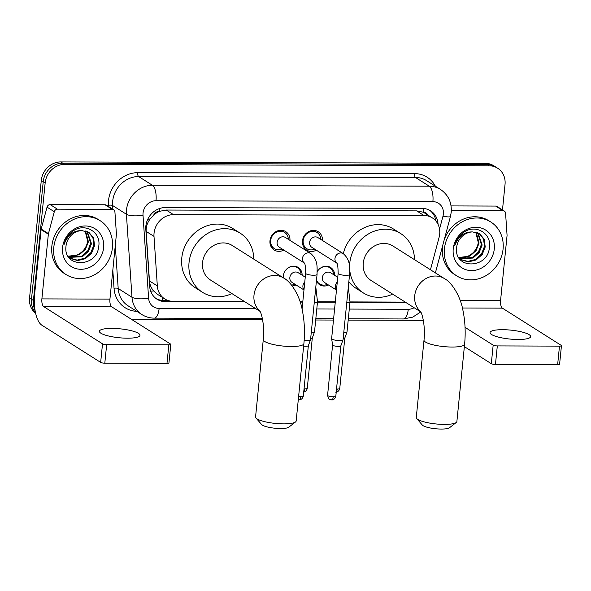 <?xml version="1.0" encoding="UTF-8"?>
<svg xmlns="http://www.w3.org/2000/svg" width="591" height="591" viewBox="0 0 591 591"><rect width="100%" height="100%" fill="white"/><g stroke="black" fill="none" stroke-linecap="round" stroke-linejoin="round"><path stroke-width="0.89" d="M295.995 284.906A10.202 9.116 -57.7 0 1 292.153 285.918M283.288 277.8A10.202 9.116 -57.7 0 1 283.311 275.997A10.202 9.116 -57.7 0 1 298.152 267.405A10.202 9.116 -57.7 0 1 302.134 275.207M328.493 285.01A10.202 9.116 -57.7 0 1 319.738 284.759A10.202 9.116 -57.7 0 1 316.436 280.732M283.843 250.067A10.852 9.692 -57.7 0 1 274.158 249.993A10.852 9.692 -57.7 0 1 269.976 240.788A10.852 9.692 -57.7 0 1 285.763 231.65A10.852 9.692 -57.7 0 1 289.982 240.374M316.34 250.178A10.852 9.692 -57.7 0 1 306.655 250.096A10.852 9.692 -57.7 0 1 302.474 240.899A10.852 9.692 -57.7 0 1 318.261 231.761A10.852 9.692 -57.7 0 1 322.479 240.478M430.447 269.747L439.106 237.331A19.126 17.087 122.3 0 0 439.689 234.11A19.126 17.087 122.3 0 0 432.324 217.887A19.126 17.087 122.3 0 0 423.946 215.486L173.503 214.651A19.126 17.087 122.3 0 0 154 236.385L157.332 285.918A19.126 17.087 122.3 0 0 164.756 298.913A19.126 17.087 122.3 0 0 173.126 301.321L244.534 301.558M153.712 215.028A19.126 17.087 -57.7 0 1 159.799 211.268L159.489 211.268A6.375 5.696 122.3 0 0 153.712 215.028L150.173 218.951C147.299 222.733 145.947 226.885 146.132 231.406L149.464 280.939C149.782 284.722 151.17 288.053 153.623 290.942L157.465 294.303L164.756 298.913M427.869 215.072A6.375 5.696 122.3 0 0 423.186 212.147L422.883 212.147A19.126 17.087 -57.7 0 1 425.062 213.292L432.324 217.887M422.883 212.147L416.67 210.876L166.226 210.041L159.799 211.268M300.088 301.742L302.806 301.75M317.507 301.802L335.296 301.861M350.005 301.912L405.249 302.097M317.234 271.69A10.202 9.116 -57.7 0 1 330.65 267.516A10.202 9.116 -57.7 0 1 334.632 275.317M35.054 310.209A19.126 17.087 -57.7 0 1 33.421 300.487L45.16 182.9L43.224 181.673A19.126 17.087 -57.7 0 1 62.676 163.168L487.346 164.579A19.126 17.087 -57.7 0 1 495.723 166.987A19.126 17.087 -57.7 0 0 487.346 164.579L62.676 163.168A19.126 17.087 -57.7 0 0 43.224 181.673L31.486 299.26L43.224 181.673L41.289 180.447A19.126 17.087 -57.7 0 1 60.74 161.941L485.41 163.352A19.126 17.087 -57.7 0 1 493.788 165.761L497.659 168.213A19.126 17.087 -57.7 0 1 505.032 184.429L502.49 209.894M35.497 312.595A19.126 17.087 -57.7 0 1 31.486 299.26A19.126 17.087 -57.7 0 0 35.497 312.595M35.667 313.37A19.126 17.087 -57.7 0 1 29.55 298.034L41.289 180.447M438.057 224.373A19.126 17.087 122.3 0 0 430.603 210.817A19.126 17.087 122.3 0 0 422.225 208.416L165.317 207.559A19.126 17.087 122.3 0 0 145.807 229.286L149.641 286.258A19.126 17.087 122.3 0 0 157.066 299.253A19.126 17.087 122.3 0 0 165.443 301.654L245.102 301.92M429.605 210.241A19.126 17.087 -57.7 0 1 435.922 221.049M45.16 182.9A19.126 17.087 -57.7 0 1 64.611 164.387L489.282 165.805A19.126 17.087 -57.7 0 1 497.659 168.213M423.326 320.359L348.188 320.108M333.487 320.056L315.697 319.997M262.603 319.82L131.557 319.384M349.968 302.274L403.321 302.452A19.126 17.087 122.3 0 0 405.581 302.304M300.206 302.104L302.769 302.112M317.478 302.164L335.26 302.223M167.933 300.442L163.508 300.427A19.126 17.087 -57.7 0 1 156.12 298.603M444.425 248.833A31.877 28.479 -57.7 0 1 490.796 221.994A31.877 28.479 -57.7 0 1 503.081 249.025A31.877 28.479 -57.7 0 1 456.703 275.864A31.877 28.479 -57.7 0 1 444.425 248.833M456.703 275.864L454.767 274.645A31.877 28.479 -57.7 0 1 442.489 247.607A31.877 28.479 -57.7 0 1 442.895 244.748M444.233 239.761A31.877 28.479 -57.7 0 1 488.86 220.768L490.796 221.994M456.644 247.563C453.652 269.489 487.516 269.068 489.318 248.072C492.318 232.972 474.632 223.258 462.879 232.987C458.668 236.334 455.942 240.626 454.708 245.849C458.239 236.267 464.238 231.628 472.704 231.931A15.942 14.236 -57.7 0 0 456.666 247.348A15.942 14.236 -57.7 0 0 456.644 247.563M494.283 248.996A22.318 19.931 -57.7 0 1 471.588 270.589A22.318 19.931 -57.7 0 1 453.223 248.863A22.318 19.931 -57.7 0 1 475.91 227.269A22.318 19.931 -57.7 0 1 494.283 248.996M460.633 259.486L467.821 261.414L475.267 259.523L481.458 254.041L484.45 246.469L483.578 239.037L479.205 233.534M459.37 258.511L461.01 259.73L468.338 261.894L476.036 260.01L482.226 254.522L485.218 246.957L484.288 239.377L479.737 233.859L472.704 231.931M459.288 258.393L472.194 257.573L478.385 252.091L481.377 244.526L477.558 232.736M459.539 258.659L472.963 258.06L479.153 252.579L482.145 245.014L477.986 232.913M475.748 232.197L478.304 242.583C477.24 248.7 473.901 253.184 468.301 256.036A15.942 14.236 -57.7 0 1 458.609 257.329M458.719 257.521L469.889 256.117L476.08 250.636L479.072 243.064L476.213 232.307M518.085 339.493A20.404 4.484 5.7 0 0 530.644 336.619A20.404 4.484 5.7 0 0 502.594 329.689A20.404 4.484 5.7 0 0 490.042 332.563A20.404 4.484 5.7 0 0 518.085 339.493M451.339 210.492L502.941 210.662L495.679 206.067A3.191 2.844 -57.7 0 1 497.075 206.466L504.337 211.068A3.191 2.844 122.3 0 0 502.941 210.662M451.066 205.919L495.679 206.067M561.45 345.676L559.596 364.241A3.191 0.702 -174.3 0 1 557.638 364.691L559.485 346.127A3.191 0.702 5.7 0 0 561.45 345.676A3.191 0.702 5.7 0 0 561.214 345.366L502.387 308.14A6.375 2.497 90.2 0 1 500.584 300.42L507.041 235.713A3.191 2.844 122.3 0 0 507.056 235.174L505.578 213.233A3.191 2.844 122.3 0 0 504.337 211.068M495.457 364.484A3.191 0.702 -174.3 0 1 491.313 363.709L493.167 345.137A3.191 0.702 5.7 0 0 497.312 345.912L495.457 364.484L557.638 364.691M464.356 346.644L491.313 363.709M497.312 345.912L559.485 346.127M493.167 345.137L465.051 327.348M53.766 247.526A31.877 28.479 -57.7 0 1 100.145 220.687A31.877 28.479 -57.7 0 1 112.423 247.725A31.877 28.479 -57.7 0 1 66.052 274.564A31.877 28.479 -57.7 0 1 53.766 247.526M66.052 274.564L64.116 273.338A31.877 28.479 -57.7 0 1 51.831 246.307A31.877 28.479 -57.7 0 1 98.209 219.468L100.145 220.687M65.993 246.255C62.993 268.181 96.865 267.76 98.66 246.765C101.667 231.665 83.974 221.95 72.228 231.687C68.009 235.033 65.283 239.318 64.05 244.548C67.588 234.967 73.587 230.32 82.046 230.623A15.942 14.236 -57.7 0 0 66.015 246.048A15.942 14.236 -57.7 0 0 65.993 246.255M103.624 247.695A22.318 19.931 -57.7 0 1 80.937 269.289A22.318 19.931 -57.7 0 1 62.565 247.555A22.318 19.931 -57.7 0 1 85.259 225.969A22.318 19.931 -57.7 0 1 103.624 247.695M69.982 258.178L77.17 260.106L84.616 258.215L90.807 252.734L93.799 245.169L92.92 237.737L88.554 232.226M68.711 257.203L70.359 258.43L77.687 260.594L85.385 258.703L91.575 253.221L94.567 245.657L93.629 238.077L89.086 232.551L82.046 230.623M68.63 257.092L81.543 256.272L87.734 250.791L90.726 243.219L86.907 231.436M68.888 257.351L82.312 256.76L88.502 251.278L91.494 243.706L87.328 231.613M85.097 230.896L87.653 241.276C86.582 247.393 83.25 251.877 77.65 254.736A15.942 14.236 -57.7 0 1 67.95 256.029M68.068 256.221L79.238 254.81L85.422 249.328L88.421 241.763L85.562 231.007M456.259 422.484L449.492 427.744A14.029 3.081 -174.3 0 1 441.292 429.059A14.029 3.081 -174.3 0 1 422.299 425.025L416.707 418.531A20.404 4.484 5.7 0 0 444.329 424.404A20.404 4.484 5.7 0 0 456.259 422.484A20.404 4.484 5.7 0 0 456.88 421.531L464.607 344.169A20.404 4.484 -174.3 0 1 452.049 347.043A20.404 4.484 -174.3 0 1 424.006 340.113L416.278 417.475A20.404 4.484 5.7 0 0 416.707 418.531M420.726 311.693A20.404 18.225 122.3 0 1 414.719 295.759A20.404 18.225 122.3 0 1 435.464 276.019A20.404 18.225 122.3 0 1 444.395 278.583L392.934 246.011A20.404 18.225 122.3 0 0 363.251 263.187A20.404 18.225 122.3 0 0 371.111 280.496L420.866 311.982M349.591 267.383A35.068 31.323 -57.7 0 1 349.761 263.143A35.068 31.323 -57.7 0 1 400.772 233.622A35.068 31.323 -57.7 0 1 414.461 259.634M343.319 253.672A35.068 31.323 -57.7 0 1 393.51 229.027L400.772 233.622M392.646 294.119A35.068 31.323 -57.7 0 1 363.273 292.885A35.068 31.323 -57.7 0 1 349.732 269.969M363.273 292.885L356.011 288.29A35.068 31.323 -57.7 0 1 348.838 281.774M295.544 421.944L288.777 427.204A14.029 3.081 -174.3 0 1 280.57 428.527A14.029 3.081 -174.3 0 1 261.577 424.486L255.984 418A20.404 4.484 5.7 0 0 283.606 423.865A20.404 4.484 5.7 0 0 295.544 421.944A20.404 4.484 5.7 0 0 296.165 420.991L303.885 343.63A20.404 4.484 -174.3 0 1 291.333 346.511A20.404 4.484 -174.3 0 1 263.283 339.581L255.563 416.943A20.404 4.484 5.7 0 0 255.984 418M260.003 311.161A20.404 18.225 122.3 0 1 253.997 295.219A20.404 18.225 122.3 0 1 274.741 275.48A20.404 18.225 122.3 0 1 283.68 278.043L232.211 245.479A20.404 18.225 122.3 0 0 202.536 262.655A20.404 18.225 122.3 0 0 210.396 279.957L260.151 311.442M231.923 293.579A35.068 31.323 -57.7 0 1 202.55 292.346A35.068 31.323 -57.7 0 1 189.039 262.611A35.068 31.323 -57.7 0 1 240.057 233.083A35.068 31.323 -57.7 0 1 253.746 259.102M202.55 292.346L195.289 287.751A35.068 31.323 -57.7 0 1 181.777 258.016A35.068 31.323 -57.7 0 1 232.795 228.488L240.057 233.083M320.817 239.429A9.567 8.54 122.3 0 0 317.086 232.544A9.567 8.54 122.3 0 0 303.176 240.596A9.567 8.54 122.3 0 0 306.855 248.708A9.567 8.54 122.3 0 0 314.678 249.129M337.18 263.364L336.752 263.017C337.564 263.246 338.03 266.704 338.141 273.389A5.74 1.263 -174.3 0 0 345.691 275.332A5.74 1.263 -174.3 0 0 346.031 275.332A5.74 1.263 -174.3 0 0 349.562 274.527C349.554 267.125 350.699 260.358 343.312 253.665L317.943 237.612A5.74 5.127 122.3 0 0 309.595 242.443A5.74 5.127 122.3 0 0 311.812 247.311L336.84 263.15M349.562 274.527L343.053 339.759A5.74 1.263 -174.3 0 1 343.031 339.825A5.74 1.263 -174.3 0 1 339.522 340.564A5.74 1.263 -174.3 0 1 332.061 339.168A5.74 1.263 -174.3 0 1 331.632 338.687A5.74 1.263 -174.3 0 1 331.632 338.613L338.141 273.389M340.844 345.787A4.144 0.909 -174.3 0 1 340.837 345.838A4.144 0.909 -174.3 0 1 338.296 346.37A4.144 0.909 -174.3 0 1 332.91 345.358A4.144 0.909 -174.3 0 1 332.6 345.011A4.144 0.909 -174.3 0 1 332.6 344.959M288.319 239.318A9.567 8.54 122.3 0 0 284.589 232.433A9.567 8.54 122.3 0 0 270.678 240.485A9.567 8.54 122.3 0 0 274.364 248.597A9.567 8.54 122.3 0 0 282.18 249.018M304.683 263.254L304.254 262.906C305.067 263.143 305.532 266.6 305.643 273.278A5.74 1.263 -174.3 0 0 313.2 275.221A5.74 1.263 -174.3 0 0 313.533 275.229A5.74 1.263 -174.3 0 0 317.064 274.416C317.057 267.014 318.202 260.247 310.814 253.561L285.446 237.501A5.74 5.127 122.3 0 0 277.105 242.332A5.74 5.127 122.3 0 0 279.314 247.201L304.343 263.039M317.064 274.416L310.556 339.648A5.74 1.263 -174.3 0 1 310.541 339.714A5.74 1.263 -174.3 0 1 307.025 340.453A5.74 1.263 -174.3 0 1 304.173 340.268M308.347 345.676A4.144 0.909 -174.3 0 1 308.339 345.728A4.144 0.909 -174.3 0 1 305.798 346.26A4.144 0.909 -174.3 0 1 303.641 346.119M333.553 274.638A9.567 8.54 122.3 0 0 329.822 267.745A9.567 8.54 122.3 0 0 318.106 270.39M337.749 277.29L330.687 272.82A5.74 5.127 122.3 0 0 322.339 277.652A5.74 5.127 122.3 0 0 324.548 282.513L336.478 290.063M316.495 280.127A9.567 8.54 122.3 0 0 319.598 283.909A9.567 8.54 122.3 0 0 327.421 284.33M346.74 302.755A5.74 1.263 -174.3 0 0 350.005 301.949L346.998 332.031A5.74 1.263 -174.3 0 1 346.983 332.098A5.74 1.263 -174.3 0 1 343.74 332.836M344.797 338.059A4.144 0.909 -174.3 0 1 344.782 338.111A4.144 0.909 -174.3 0 1 343.164 338.613M301.055 274.527A9.567 8.54 122.3 0 0 297.332 267.642A9.567 8.54 122.3 0 0 285.608 270.279M284.47 272.082A9.567 8.54 122.3 0 0 283.414 275.694A9.567 8.54 122.3 0 0 283.451 277.896M305.259 277.179L298.189 272.71A5.74 5.127 122.3 0 0 289.841 277.541A5.74 5.127 122.3 0 0 292.05 282.409L303.981 289.959M291.429 285.002A9.567 8.54 122.3 0 0 294.924 284.227M314.249 302.651A5.74 1.263 -174.3 0 0 317.507 301.838L314.508 331.92A5.74 1.263 -174.3 0 1 314.486 331.987A5.74 1.263 -174.3 0 1 311.243 332.726M312.299 337.949A4.144 0.909 -174.3 0 1 312.292 338A4.144 0.909 -174.3 0 1 310.667 338.503M127.434 338.192A20.404 4.484 5.7 0 0 139.986 335.311A20.404 4.484 5.7 0 0 111.943 328.389A20.404 4.484 5.7 0 0 99.384 331.263A20.404 4.484 5.7 0 0 127.434 338.192M57.445 209.177A3.191 2.844 122.3 0 0 54.298 211.726L48.447 233.644A3.191 2.844 122.3 0 0 48.351 234.184L41.089 229.589A3.191 2.844 -57.7 0 1 41.185 229.049L47.036 207.131A3.191 2.844 -57.7 0 1 50.183 204.582L57.445 209.177L112.29 209.362L105.028 204.767A3.191 2.844 -57.7 0 1 106.424 205.166L113.686 209.761A3.191 2.844 122.3 0 0 112.29 209.362M50.183 204.582L105.028 204.767M41.089 229.589L34.625 294.296A25.502 9.995 -89.8 0 0 41.843 325.176L100.662 362.401L102.516 343.836L43.69 306.611A6.375 2.497 90.2 0 1 41.887 298.891L48.351 234.184M170.799 344.368L168.945 362.933A3.191 0.702 -174.3 0 1 166.98 363.384L168.834 344.819A3.191 0.702 5.7 0 0 170.799 344.368A3.191 0.702 5.7 0 0 170.555 344.065L111.736 306.84A6.375 2.497 90.2 0 1 109.933 299.12L116.39 234.405A3.191 2.844 122.3 0 0 116.397 233.873L114.92 211.925A3.191 2.844 122.3 0 0 113.686 209.761M102.516 343.836A3.191 0.702 5.7 0 0 106.661 344.612L104.806 363.177L166.98 363.384M104.806 363.177A3.191 0.702 -174.3 0 1 100.662 362.401M106.661 344.612L168.834 344.819M147.794 219.217A19.126 5.445 -3.8 0 0 150.173 218.951M423.186 212.147A19.126 7.491 -89.8 0 0 423.407 208.46M162.303 300.383A19.126 7.491 -89.8 0 0 162.813 297.687M435.382 220.436A19.126 2.837 15 0 0 435.818 220.458M150.675 291.193A19.126 5.445 -3.8 0 0 153.623 290.942M159.489 211.268A19.126 7.491 -89.8 0 0 159.681 208.483M416.67 210.876L423.946 215.486M149.464 280.939L157.332 285.918M146.132 231.406L154 236.385M166.226 210.041L173.503 214.651M60.74 161.941L64.611 164.387M485.41 163.352L489.282 165.805M29.55 298.034L33.421 300.487M439.541 229.101L442.984 216.203A12.751 11.392 122.3 0 0 443.376 214.053A12.751 11.392 122.3 0 0 432.878 201.642L156.017 200.718A12.751 11.392 122.3 0 0 143.052 213.055A12.751 11.392 122.3 0 0 143.015 215.205L148.6 298.182A12.751 11.392 122.3 0 0 159.134 308.443L255.925 308.768M148.6 298.182A12.751 3.627 -3.8 0 1 131.992 297.229L118.193 288.497A25.502 22.783 122.3 0 0 128.092 305.82L141.884 314.552A25.502 22.783 -57.7 0 1 131.992 297.229L126.408 214.252A25.502 22.783 -57.7 0 1 126.481 209.953A25.502 22.783 -57.7 0 1 152.412 185.271L429.273 186.195A25.502 22.783 -57.7 0 1 440.443 189.401L426.643 180.669A25.502 22.783 122.3 0 0 415.473 177.463L138.619 176.539A25.502 22.783 122.3 0 0 112.682 201.221A25.502 22.783 122.3 0 0 112.608 205.52L112.859 209.236M108.537 206.503L108.456 205.284A28.693 25.627 -57.7 0 1 137.718 172.683L414.572 173.606A3.191 1.248 -89.8 0 0 415.473 177.463L429.273 186.195A12.751 4.994 90.2 0 1 432.878 201.642M108.456 205.284A3.191 0.909 176.2 0 1 112.608 205.52L126.408 214.252A12.751 3.627 -3.8 0 0 143.015 215.205M414.572 173.606A28.693 25.627 -57.7 0 1 435.353 186.187M136.802 311.339A28.693 25.627 -57.7 0 1 114.041 288.253L112.822 270.161M156.017 200.718A12.751 4.994 90.2 0 0 152.412 185.271L138.619 176.539A3.191 1.248 -89.8 0 1 137.718 172.683M115.289 245.405L118.193 288.497A3.191 0.909 176.2 0 0 114.041 288.253M316.798 308.975L334.587 309.034M349.288 309.078L408.27 309.278A12.751 11.392 122.3 0 0 414.151 307.726M159.134 308.443A12.751 4.994 90.2 0 1 154.244 318.135L262.345 318.49M408.27 309.278A12.751 4.994 90.2 0 1 403.387 318.963L412.717 317.138L420.792 311.93M442.984 216.203A12.751 1.891 15 0 0 450.46 216.432L435.382 272.879M402.744 302.09L403.321 302.452M163.508 300.427L165.443 301.654M462.406 308.007L502.387 308.14M460.13 300.287L500.584 300.42M327.569 395.342C329.283 401.658 330.709 399.051 331.684 399.893L332.415 399.834C332.098 400.004 335.045 399.642 335.821 396.162A4.144 0.909 -174.3 0 1 333.265 396.746A4.144 0.909 -174.3 0 1 327.569 395.342L332.6 344.989L331.632 338.687M331.684 399.893A4.144 1.625 -89.8 0 0 333.265 396.746M343.312 253.665A5.74 5.127 122.3 0 0 340.468 252.955A5.74 5.127 122.3 0 0 334.964 258.496A5.74 5.127 122.3 0 0 336.818 263.113M298.292 399.686L299.918 399.723C299.6 399.893 302.548 399.531 303.323 396.051A4.144 0.909 -174.3 0 1 300.775 396.635A4.144 0.909 -174.3 0 1 298.61 396.495M299.186 399.789A4.144 1.625 -89.8 0 0 300.775 396.635M310.814 253.561A5.74 5.127 122.3 0 0 307.97 252.845A5.74 5.127 122.3 0 0 302.474 258.385A5.74 5.127 122.3 0 0 304.321 263.002M335.629 392.165L336.368 392.106C336.05 392.276 338.99 391.914 339.766 388.435A4.144 0.909 -174.3 0 1 337.217 389.018A4.144 0.909 -174.3 0 1 336.53 389.004M336.249 391.863A4.144 1.625 -89.8 0 0 337.217 389.018M337.276 282.055A5.74 5.127 122.3 0 0 335.407 285.918A5.74 5.127 122.3 0 0 336.501 289.797M303.139 392.062L303.87 391.996C303.552 392.165 306.5 391.803 307.276 388.324A4.144 0.909 -174.3 0 1 304.72 388.908A4.144 0.909 -174.3 0 1 304.04 388.893M303.752 391.752A4.144 1.625 -89.8 0 0 304.72 388.908M304.779 281.951A5.74 5.127 122.3 0 0 302.91 285.815A5.74 5.127 122.3 0 0 304.01 289.686M43.69 306.611L111.736 306.84M41.887 298.891L109.933 299.12M41.185 229.049L48.447 233.644M54.298 211.726L47.036 207.131M450.46 216.432L451.221 212.258C451.893 202.484 448.303 194.867 440.443 189.401M141.884 314.552C145.652 316.909 149.774 318.098 154.244 318.135M315.83 318.675L333.612 318.734M348.321 318.778L403.387 318.963M444.395 278.583C451.945 282.306 460.596 296.719 462.864 310.016C465.161 320.994 465.745 332.378 464.607 344.169M420.46 311.243C423.237 315.734 425.276 329.106 424.006 340.113M283.68 278.043C291.223 281.767 299.881 296.187 302.149 309.485C304.446 320.462 305.022 331.839 303.885 343.63M259.737 310.703C262.515 315.195 264.554 328.574 263.283 339.581M317.086 232.544L313.695 230.401M306.855 248.708L303.471 246.558M340.837 345.838L343.031 339.825M335.821 396.162L340.844 345.809M284.589 232.433L281.205 230.291M305.643 273.278L302.067 309.123M274.364 248.597L270.974 246.454M308.339 345.728L310.541 339.714M303.323 396.051L308.347 345.705M329.822 267.745L327.628 266.356M350.005 301.949L348.306 287.093M319.598 283.909L317.404 282.52M344.782 338.111L346.983 332.098M339.766 388.435L344.797 338.082M297.332 267.642L295.131 266.253M317.507 301.838L315.808 286.982M312.292 338L314.486 331.987M307.276 388.324L312.299 337.978"/></g></svg>
